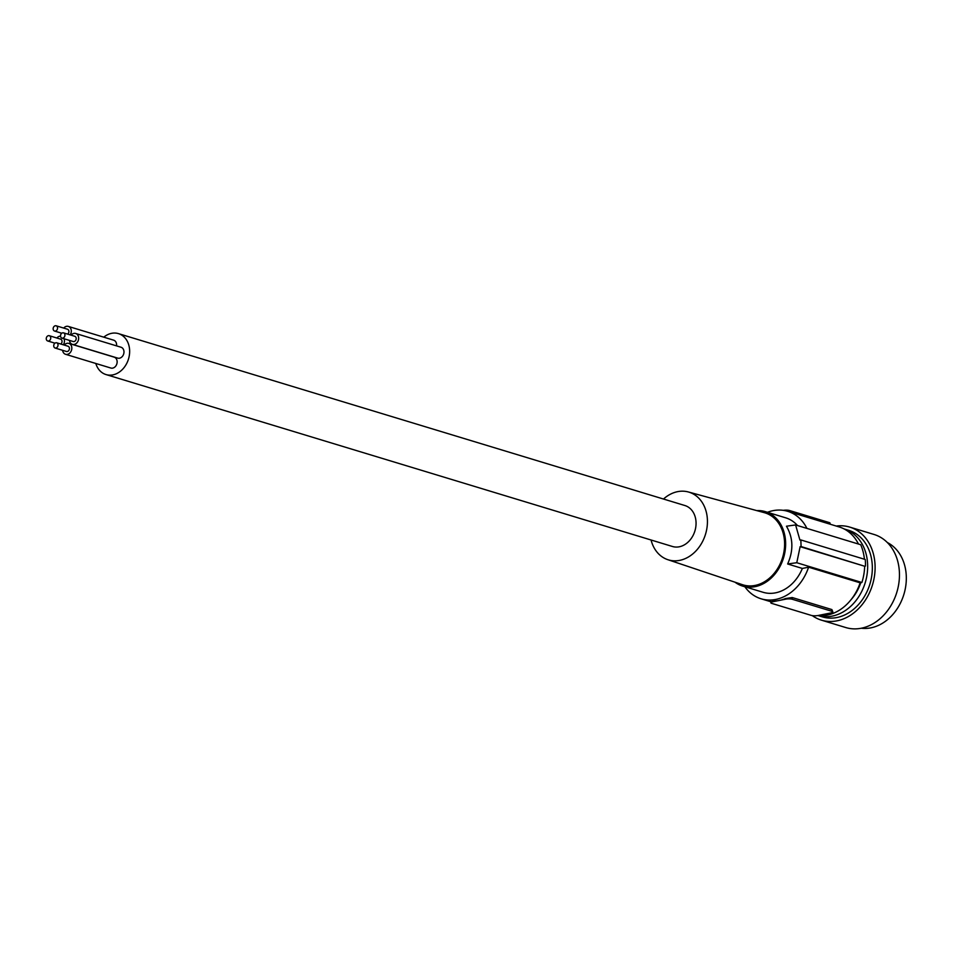 <?xml version="1.0" encoding="UTF-8"?>
<svg xmlns="http://www.w3.org/2000/svg" width="954" height="954" viewBox="0 0 954 954"><rect width="100%" height="100%" fill="white"/><g stroke="black" fill="none" stroke-linecap="round" stroke-linejoin="round"><path stroke-width="1.43" d="M860.782 582.703A40.366 32.031 106.9 0 1 851.171 599.541M817.924 615.533A45.232 35.894 -73.1 0 0 865.373 582.19A45.232 35.894 -73.1 0 0 867.639 564.828A45.232 35.894 -73.1 0 0 844.123 528.945L848.702 530.341A45.232 35.894 -73.1 0 1 872.314 566.247A45.232 35.894 -73.1 0 1 822.431 616.904L817.912 615.533A45.72 36.276 -73.1 0 0 860.138 582.834L808.598 567.189A45.72 36.276 -73.1 0 1 761.113 598.802A45.72 36.276 -73.1 0 1 744.859 586.758M812.283 615.616A48.642 38.601 -73.1 0 0 821.442 620.16A48.642 38.601 -73.1 0 0 875.08 565.686A48.642 38.601 -73.1 0 0 849.692 527.085A48.642 38.601 -73.1 0 0 836.241 526.048M821.442 620.16L845.793 627.553A48.642 38.601 -73.1 0 0 899.431 573.08A48.642 38.601 -73.1 0 0 874.043 534.467L849.692 527.085M861.295 628.245A45.232 35.894 -73.1 0 0 906.3 576.562A45.232 35.894 -73.1 0 0 887.315 542.516M767.469 512.286A45.72 36.276 106.9 0 1 787.67 511.308L839.21 526.954A45.72 36.276 106.9 0 1 858.469 544.042M864.419 559.235A47.664 37.826 -73.1 0 0 860.699 544.722L795.6 524.962L799.929 540.059A194.556 46.412 -1.8 0 1 800.859 539.94L801.074 546.547L864.67 566.247A47.664 37.826 106.9 0 1 861.879 582.489L860.138 582.834M800.859 539.94L865.254 559.485A48.642 38.601 106.9 0 1 865.457 566.092M787.67 511.308A45.72 36.276 106.9 0 1 806.917 528.397M783.282 510.342A4.865 1.157 -1.8 0 1 789.507 510.509L829.157 522.542A4.865 1.157 178.2 0 1 830.063 523.186L830.099 524.187M735.009 582.202A38.911 30.874 -73.1 0 0 742.701 586.102A38.911 30.874 -73.1 0 0 755.186 586.638A38.911 30.874 -73.1 0 0 780.789 524.485A38.911 30.874 -73.1 0 0 765.299 511.63A38.911 30.874 -73.1 0 0 756.737 510.605M742.701 586.102L763.093 592.291A38.911 30.874 -73.1 0 0 775.578 592.828A38.911 30.874 -73.1 0 0 802.362 568.441L808.598 567.189M795.6 524.962A194.556 46.412 -1.8 0 0 786.466 526.214C793.239 537.901 793.633 550.494 787.646 563.981L802.362 568.441M797.52 525.547A38.911 30.874 -73.1 0 0 785.691 517.819L765.299 511.63M663.483 499.037A35.381 28.083 106.9 0 1 677.59 491.656A35.381 28.083 106.9 0 1 688.335 491.966L764.285 512.656A37.647 29.872 106.9 0 1 784.248 549.742A37.647 29.872 106.9 0 1 755.151 585.41A37.647 29.872 106.9 0 1 742.427 584.683L667.788 559.676A35.381 28.083 106.9 0 1 651.057 539.988M688.335 491.966A35.381 28.083 106.9 0 1 707.105 526.823A35.381 28.083 106.9 0 1 679.749 560.356A35.381 28.083 106.9 0 1 667.788 559.676M95.805 363.474A21.405 16.981 -73.1 0 0 106.037 374.576L672.451 546.487A21.405 16.981 -73.1 0 0 696.05 522.518A21.405 16.981 -73.1 0 0 684.889 505.525L118.463 333.626A21.405 16.981 -73.1 0 0 103.783 337.167M772.847 601.092L772.859 601.736L779.191 600.471A45.72 36.276 -73.1 0 0 785.488 598.552L785.512 599.195L779.191 600.471A45.72 36.276 -73.1 0 1 772.847 601.092L771.691 601.664M772.859 601.736A4.865 1.157 178.2 0 0 770.832 602.749A4.865 1.157 178.2 0 0 771.738 603.393L811.389 615.425A4.865 1.157 -1.8 0 0 818.174 615.485L830.827 612.945A4.865 1.157 178.2 0 0 832.854 611.943L831.888 609.57L792.237 597.538L785.488 598.552M832.854 611.943A4.865 1.157 178.2 0 0 831.936 611.299L792.297 599.267A4.865 1.157 -1.8 0 0 785.512 599.195M787.646 563.981A194.556 46.412 -1.8 0 1 796.781 562.729L861.879 582.489M864.67 566.247L800.132 546.666L796.781 562.729M800.132 546.666A194.556 46.412 -1.8 0 1 801.074 546.547M106.037 374.576A21.405 16.981 -73.1 0 0 129.637 350.607A21.405 16.981 -73.1 0 0 118.463 333.626M69.463 340.399A5.688 4.52 -73.1 0 0 72.397 344.37L117.712 358.12A5.688 4.52 -73.1 0 0 123.984 351.752A5.688 4.52 -73.1 0 0 121.015 347.232L75.7 333.483A5.688 4.52 -73.1 0 0 71.061 335.152M62.618 350.321A5.688 4.52 -73.1 0 0 65.552 354.292L110.867 368.041A5.688 4.52 -73.1 0 0 117.139 361.673A5.688 4.52 -73.1 0 0 114.17 357.154L68.855 343.404A5.688 4.52 -73.1 0 0 64.216 345.074M116.543 345.873A5.688 4.52 -73.1 0 0 116.603 344.68A5.688 4.52 -73.1 0 0 113.633 340.161L68.318 326.411A5.688 4.52 -73.1 0 0 63.679 328.081M72.397 344.37A5.688 4.52 -73.1 0 0 78.669 337.99A5.688 4.52 -73.1 0 0 75.7 333.483M61.927 338.11L73.255 341.544A2.743 2.182 -73.1 0 0 74.841 336.297L63.524 332.863A2.743 2.182 -73.1 0 0 61.927 338.11A2.743 2.182 -73.1 0 0 63.524 332.863M65.552 354.292A5.688 4.52 -73.1 0 0 71.824 347.924A5.688 4.52 -73.1 0 0 68.855 343.404M55.082 348.031L66.41 351.477A2.743 2.182 -73.1 0 0 67.996 346.219L56.668 342.784A2.743 2.182 -73.1 0 0 55.082 348.031A2.743 2.182 -73.1 0 0 56.668 342.784M70.202 334.89A5.688 4.52 -73.1 0 0 71.3 330.919A5.688 4.52 -73.1 0 0 68.318 326.411M67.639 334.115A2.743 2.182 -73.1 0 0 67.472 329.225L56.143 325.791A2.743 2.182 -73.1 0 0 54.545 331.038A2.743 2.182 -73.1 0 0 56.143 325.791M63.358 344.811A5.688 4.52 -73.1 0 0 64.443 340.852A5.688 4.52 -73.1 0 0 64.001 338.742M60.794 344.036A2.743 2.182 -73.1 0 0 60.627 339.159L49.298 335.713A2.743 2.182 -73.1 0 0 47.7 340.972A2.743 2.182 -73.1 0 0 49.298 335.713M60.507 336.178A5.688 4.52 -73.1 0 0 56.835 338.002M829.193 523.913L829.157 522.542M789.542 511.881L789.507 510.509M831.888 609.57L831.936 611.299M792.237 597.538L792.297 599.267M770.808 601.747L761.113 598.802M770.784 601.258L770.832 602.749M61.748 333.232L54.545 331.038M54.903 343.154L47.7 340.972"/></g></svg>
